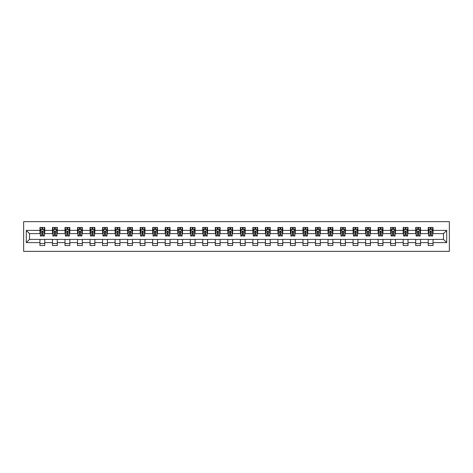 <?xml version="1.0" encoding="UTF-8"?>
<svg xmlns="http://www.w3.org/2000/svg" width="473" height="473" viewBox="0 0 473 473"><rect width="100%" height="100%" fill="white"/><g stroke="black" fill="none" stroke-linecap="round" stroke-linejoin="round"><path stroke-width="0.71" d="M23.65 251.352L449.35 251.352L449.35 221.648L23.65 221.648L23.65 251.352M433.049 230.398L433.049 227.466L428.236 227.466L428.236 230.398L420.527 230.398L420.527 227.466L415.708 227.466L415.708 230.398L407.998 230.398L407.998 227.466L403.185 227.466L403.185 230.398L395.475 230.398L395.475 227.466L390.657 227.466L390.657 230.398L382.953 230.398L382.953 227.466L378.134 227.466L378.134 230.398L370.424 230.398L370.424 227.466L365.605 227.466L365.605 230.398L357.901 230.398L357.901 227.466L353.083 227.466L353.083 230.398L345.373 230.398L345.373 227.466L340.554 227.466L340.554 230.398L332.85 230.398L332.85 227.466L328.031 227.466L328.031 230.398L320.322 230.398L320.322 227.466L315.509 227.466L315.509 230.398L307.799 230.398L307.799 227.466L302.98 227.466L302.98 230.398L295.27 230.398L295.27 227.466L290.457 227.466L290.457 230.398L282.748 230.398L282.748 227.466L277.929 227.466L277.929 230.398L270.225 230.398L270.225 227.466L265.406 227.466L265.406 230.398L257.696 230.398L257.696 227.466L252.878 227.466L252.878 230.398L245.174 230.398L245.174 227.466L240.355 227.466L240.355 230.398L232.645 230.398L232.645 227.466L227.826 227.466L227.826 230.398L220.122 230.398L220.122 227.466L215.304 227.466L215.304 230.398L207.594 230.398L207.594 227.466L202.775 227.466L202.775 230.398L195.071 230.398L195.071 227.466L190.252 227.466L190.252 230.398L182.543 230.398L182.543 227.466L177.73 227.466L177.73 230.398L170.02 230.398L170.02 227.466L165.201 227.466L165.201 230.398L157.491 230.398L157.491 227.466L152.678 227.466L152.678 230.398L144.969 230.398L144.969 227.466L140.15 227.466L140.15 230.398L132.446 230.398L132.446 227.466L127.627 227.466L127.627 230.398L119.917 230.398L119.917 227.466L115.099 227.466L115.099 230.398L107.395 230.398L107.395 227.466L102.576 227.466L102.576 230.398L94.866 230.398L94.866 227.466L90.047 227.466L90.047 230.398L82.343 230.398L82.343 227.466L77.525 227.466L77.525 230.398L69.815 230.398L69.815 227.466L65.002 227.466L65.002 230.398L57.292 230.398L57.292 227.466L52.473 227.466L52.473 230.398L44.764 230.398L44.764 227.466L39.951 227.466L39.951 230.398L26.299 230.398L26.299 242.602L29.509 239.391L39.951 239.391L39.951 245.534L44.764 245.534L44.764 239.391L52.473 239.391L52.473 245.534L57.292 245.534L57.292 239.391L65.002 239.391L65.002 245.534L69.815 245.534L69.815 239.391L77.525 239.391L77.525 245.534L82.343 245.534L82.343 239.391L90.047 239.391L90.047 245.534L94.866 245.534L94.866 239.391L102.576 239.391L102.576 245.534L107.395 245.534L107.395 239.391L115.099 239.391L115.099 245.534L119.917 245.534L119.917 239.391L127.627 239.391L127.627 245.534L132.446 245.534L132.446 239.391L140.15 239.391L140.15 245.534L144.969 245.534L144.969 239.391L152.678 239.391L152.678 245.534L157.491 245.534L157.491 239.391L165.201 239.391L165.201 245.534L170.02 245.534L170.02 239.391L177.73 239.391L177.73 245.534L182.543 245.534L182.543 239.391L190.252 239.391L190.252 245.534L195.071 245.534L195.071 239.391L202.775 239.391L202.775 245.534L207.594 245.534L207.594 239.391L215.304 239.391L215.304 245.534L220.122 245.534L220.122 239.391L227.826 239.391L227.826 245.534L232.645 245.534L232.645 239.391L240.355 239.391L240.355 245.534L245.174 245.534L245.174 239.391L252.878 239.391L252.878 245.534L257.696 245.534L257.696 239.391L265.406 239.391L265.406 245.534L270.225 245.534L270.225 239.391L277.929 239.391L277.929 245.534L282.748 245.534L282.748 239.391L290.457 239.391L290.457 245.534L295.27 245.534L295.27 239.391L302.98 239.391L302.98 245.534L307.799 245.534L307.799 239.391L315.509 239.391L315.509 245.534L320.322 245.534L320.322 239.391L328.031 239.391L328.031 245.534L332.85 245.534L332.85 239.391L340.554 239.391L340.554 245.534L345.373 245.534L345.373 239.391L353.083 239.391L353.083 245.534L357.901 245.534L357.901 239.391L365.605 239.391L365.605 245.534L370.424 245.534L370.424 239.391L378.134 239.391L378.134 245.534L382.953 245.534L382.953 239.391L390.657 239.391L390.657 245.534L395.475 245.534L395.475 239.391L403.185 239.391L403.185 245.534L407.998 245.534L407.998 239.391L415.708 239.391L415.708 245.534L420.527 245.534L420.527 239.391L428.236 239.391L428.236 245.534L433.049 245.534L433.049 239.391L443.491 239.391L443.491 233.609L433.049 233.609L433.049 230.398L446.701 230.398L446.701 242.602L433.049 242.602M428.236 242.602L420.527 242.602M415.708 242.602L407.998 242.602M403.185 242.602L395.475 242.602M390.657 242.602L382.953 242.602M378.134 242.602L370.424 242.602M365.605 242.602L357.901 242.602M353.083 242.602L345.373 242.602M340.554 242.602L332.85 242.602M328.031 242.602L320.322 242.602M315.509 242.602L307.799 242.602M302.98 242.602L295.27 242.602M290.457 242.602L282.748 242.602M277.929 242.602L270.225 242.602M265.406 242.602L257.696 242.602M252.878 242.602L245.174 242.602M240.355 242.602L232.645 242.602M227.826 242.602L220.122 242.602M215.304 242.602L207.594 242.602M202.775 242.602L195.071 242.602M190.252 242.602L182.543 242.602M177.73 242.602L170.02 242.602M165.201 242.602L157.491 242.602M152.678 242.602L144.969 242.602M140.15 242.602L132.446 242.602M127.627 242.602L119.917 242.602M115.099 242.602L107.395 242.602M102.576 242.602L94.866 242.602M90.047 242.602L82.343 242.602M77.525 242.602L69.815 242.602M65.002 242.602L57.292 242.602M52.473 242.602L44.764 242.602M39.951 242.602L26.299 242.602M428.236 230.398L428.236 233.609L420.527 233.609L420.527 230.398M415.708 230.398L415.708 233.609L407.998 233.609L407.998 230.398M403.185 230.398L403.185 233.609L395.475 233.609L395.475 230.398M390.657 230.398L390.657 233.609L382.953 233.609L382.953 230.398M378.134 230.398L378.134 233.609L370.424 233.609L370.424 230.398M365.605 230.398L365.605 233.609L357.901 233.609L357.901 230.398M353.083 230.398L353.083 233.609L345.373 233.609L345.373 230.398M340.554 230.398L340.554 233.609L332.85 233.609L332.85 230.398M328.031 230.398L328.031 233.609L320.322 233.609L320.322 230.398M315.509 230.398L315.509 233.609L307.799 233.609L307.799 230.398M302.98 230.398L302.98 233.609L295.27 233.609L295.27 230.398M290.457 230.398L290.457 233.609L282.748 233.609L282.748 230.398M277.929 230.398L277.929 233.609L270.225 233.609L270.225 230.398M265.406 230.398L265.406 233.609L257.696 233.609L257.696 230.398M252.878 230.398L252.878 233.609L245.174 233.609L245.174 230.398M240.355 230.398L240.355 233.609L232.645 233.609L232.645 230.398M227.826 230.398L227.826 233.609L220.122 233.609L220.122 230.398M215.304 230.398L215.304 233.609L207.594 233.609L207.594 230.398M202.775 230.398L202.775 233.609L195.071 233.609L195.071 230.398M190.252 230.398L190.252 233.609L182.543 233.609L182.543 230.398M177.73 230.398L177.73 233.609L170.02 233.609L170.02 230.398M165.201 230.398L165.201 233.609L157.491 233.609L157.491 230.398M152.678 230.398L152.678 233.609L144.969 233.609L144.969 230.398M140.15 230.398L140.15 233.609L132.446 233.609L132.446 230.398M127.627 230.398L127.627 233.609L119.917 233.609L119.917 230.398M115.099 230.398L115.099 233.609L107.395 233.609L107.395 230.398M102.576 230.398L102.576 233.609L94.866 233.609L94.866 230.398M90.047 230.398L90.047 233.609L82.343 233.609L82.343 230.398M77.525 230.398L77.525 233.609L69.815 233.609L69.815 230.398M65.002 230.398L65.002 233.609L57.292 233.609L57.292 230.398M52.473 230.398L52.473 233.609L44.764 233.609L44.764 230.398M39.951 230.398L39.951 233.609L29.509 233.609L26.299 230.398M29.509 233.609L29.509 239.391M446.701 242.602L443.491 239.391M443.491 233.609L446.701 230.398M39.951 229.476L40.353 229.476M41.878 229.476L42.842 229.476M44.367 229.476L44.764 229.476M39.951 233.532L40.353 233.532M41.878 233.532L42.842 233.532M44.367 233.532L44.764 233.532M39.951 239.468L44.764 239.468M39.951 243.524L44.764 243.524M52.473 239.468L57.292 239.468M52.473 243.524L57.292 243.524M52.473 229.476L52.875 229.476M54.401 229.476L55.365 229.476M56.89 229.476L57.292 229.476M52.473 233.532L52.875 233.532M54.401 233.532L55.365 233.532M56.89 233.532L57.292 233.532M65.002 239.468L69.815 239.468M65.002 243.524L69.815 243.524M65.002 229.476L65.398 229.476M66.93 229.476L67.887 229.476M69.413 229.476L69.815 229.476M65.002 233.532L65.398 233.532M66.93 233.532L67.887 233.532M69.413 233.532L69.815 233.532M77.525 239.468L82.343 239.468M77.525 243.524L82.343 243.524M77.525 229.476L77.927 229.476M79.452 229.476L80.416 229.476M81.941 229.476L82.343 229.476M77.525 233.532L77.927 233.532M79.452 233.532L80.416 233.532M81.941 233.532L82.343 233.532M90.047 239.468L94.866 239.468M90.047 243.524L94.866 243.524M90.047 229.476L90.449 229.476M91.975 229.476L92.939 229.476M94.464 229.476L94.866 229.476M90.047 233.532L90.449 233.532M91.975 233.532L92.939 233.532M94.464 233.532L94.866 233.532M102.576 239.468L107.395 239.468M102.576 243.524L107.395 243.524M102.576 229.476L102.978 229.476M104.503 229.476L105.467 229.476M106.993 229.476L107.395 229.476M102.576 233.532L102.978 233.532M104.503 233.532L105.467 233.532M106.993 233.532L107.395 233.532M115.099 239.468L119.917 239.468M115.099 243.524L119.917 243.524M115.099 229.476L115.501 229.476M117.026 229.476L117.99 229.476M119.515 229.476L119.917 229.476M115.099 233.532L115.501 233.532M117.026 233.532L117.99 233.532M119.515 233.532L119.917 233.532M127.627 239.468L132.446 239.468M127.627 243.524L132.446 243.524M127.627 229.476L128.029 229.476M129.555 229.476L130.518 229.476M132.044 229.476L132.446 229.476M127.627 233.532L128.029 233.532M129.555 233.532L130.518 233.532M132.044 233.532L132.446 233.532M140.15 239.468L144.969 239.468M140.15 243.524L144.969 243.524M140.15 229.476L140.552 229.476M142.077 229.476L143.041 229.476M144.567 229.476L144.969 229.476M140.15 233.532L140.552 233.532M142.077 233.532L143.041 233.532M144.567 233.532L144.969 233.532M152.678 239.468L157.491 239.468M152.678 243.524L157.491 243.524M152.678 229.476L153.081 229.476M154.606 229.476L155.57 229.476M157.095 229.476L157.491 229.476M152.678 233.532L153.081 233.532M154.606 233.532L155.57 233.532M157.095 233.532L157.491 233.532M165.201 239.468L170.02 239.468M165.201 243.524L170.02 243.524M165.201 229.476L165.603 229.476M167.129 229.476L168.092 229.476M169.618 229.476L170.02 229.476M165.201 233.532L165.603 233.532M167.129 233.532L168.092 233.532M169.618 233.532L170.02 233.532M177.73 239.468L182.543 239.468M177.73 243.524L182.543 243.524M177.73 229.476L178.126 229.476M179.657 229.476L180.615 229.476M182.14 229.476L182.543 229.476M177.73 233.532L178.126 233.532M179.657 233.532L180.615 233.532M182.14 233.532L182.543 233.532M190.252 239.468L195.071 239.468M190.252 243.524L195.071 243.524M190.252 229.476L190.654 229.476M192.18 229.476L193.144 229.476M194.669 229.476L195.071 229.476M190.252 233.532L190.654 233.532M192.18 233.532L193.144 233.532M194.669 233.532L195.071 233.532M202.775 239.468L207.594 239.468M202.775 243.524L207.594 243.524M202.775 229.476L203.177 229.476M204.703 229.476L205.666 229.476M207.192 229.476L207.594 229.476M202.775 233.532L203.177 233.532M204.703 233.532L205.666 233.532M207.192 233.532L207.594 233.532M215.304 239.468L220.122 239.468M215.304 243.524L220.122 243.524M215.304 229.476L215.706 229.476M217.231 229.476L218.195 229.476M219.72 229.476L220.122 229.476M215.304 233.532L215.706 233.532M217.231 233.532L218.195 233.532M219.72 233.532L220.122 233.532M227.826 239.468L232.645 239.468M227.826 243.524L232.645 243.524M227.826 229.476L228.228 229.476M229.754 229.476L230.718 229.476M232.243 229.476L232.645 229.476M227.826 233.532L228.228 233.532M229.754 233.532L230.718 233.532M232.243 233.532L232.645 233.532M240.355 239.468L245.174 239.468M240.355 243.524L245.174 243.524M240.355 229.476L240.757 229.476M242.282 229.476L243.246 229.476M244.772 229.476L245.174 229.476M240.355 233.532L240.757 233.532M242.282 233.532L243.246 233.532M244.772 233.532L245.174 233.532M252.878 239.468L257.696 239.468M252.878 243.524L257.696 243.524M252.878 229.476L253.28 229.476M254.805 229.476L255.769 229.476M257.294 229.476L257.696 229.476M252.878 233.532L253.28 233.532M254.805 233.532L255.769 233.532M257.294 233.532L257.696 233.532M265.406 239.468L270.225 239.468M265.406 243.524L270.225 243.524M265.406 229.476L265.808 229.476M267.334 229.476L268.297 229.476M269.823 229.476L270.225 229.476M265.406 233.532L265.808 233.532M267.334 233.532L268.297 233.532M269.823 233.532L270.225 233.532M277.929 239.468L282.748 239.468M277.929 243.524L282.748 243.524M277.929 229.476L278.331 229.476M279.856 229.476L280.82 229.476M282.346 229.476L282.748 229.476M277.929 233.532L278.331 233.532M279.856 233.532L280.82 233.532M282.346 233.532L282.748 233.532M290.457 239.468L295.27 239.468M290.457 243.524L295.27 243.524M290.457 229.476L290.86 229.476M292.385 229.476L293.343 229.476M294.874 229.476L295.27 229.476M290.457 233.532L290.86 233.532M292.385 233.532L293.343 233.532M294.874 233.532L295.27 233.532M302.98 239.468L307.799 239.468M302.98 243.524L307.799 243.524M302.98 229.476L303.382 229.476M304.908 229.476L305.871 229.476M307.397 229.476L307.799 229.476M302.98 233.532L303.382 233.532M304.908 233.532L305.871 233.532M307.397 233.532L307.799 233.532M315.509 239.468L320.322 239.468M315.509 243.524L320.322 243.524M315.509 229.476L315.905 229.476M317.43 229.476L318.394 229.476M319.919 229.476L320.322 229.476M315.509 233.532L315.905 233.532M317.43 233.532L318.394 233.532M319.919 233.532L320.322 233.532M328.031 239.468L332.85 239.468M328.031 243.524L332.85 243.524M328.031 229.476L328.433 229.476M329.959 229.476L330.923 229.476M332.448 229.476L332.85 229.476M328.031 233.532L328.433 233.532M329.959 233.532L330.923 233.532M332.448 233.532L332.85 233.532M340.554 239.468L345.373 239.468M340.554 243.524L345.373 243.524M340.554 229.476L340.956 229.476M342.482 229.476L343.445 229.476M344.971 229.476L345.373 229.476M340.554 233.532L340.956 233.532M342.482 233.532L343.445 233.532M344.971 233.532L345.373 233.532M353.083 239.468L357.901 239.468M353.083 243.524L357.901 243.524M353.083 229.476L353.485 229.476M355.01 229.476L355.974 229.476M357.499 229.476L357.901 229.476M353.083 233.532L353.485 233.532M355.01 233.532L355.974 233.532M357.499 233.532L357.901 233.532M365.605 239.468L370.424 239.468M365.605 243.524L370.424 243.524M365.605 229.476L366.007 229.476M367.533 229.476L368.497 229.476M370.022 229.476L370.424 229.476M365.605 233.532L366.007 233.532M367.533 233.532L368.497 233.532M370.022 233.532L370.424 233.532M378.134 239.468L382.953 239.468M378.134 243.524L382.953 243.524M378.134 229.476L378.536 229.476M380.061 229.476L381.025 229.476M382.551 229.476L382.953 229.476M378.134 233.532L378.536 233.532M380.061 233.532L381.025 233.532M382.551 233.532L382.953 233.532M390.657 239.468L395.475 239.468M390.657 243.524L395.475 243.524M390.657 229.476L391.059 229.476M392.584 229.476L393.548 229.476M395.073 229.476L395.475 229.476M390.657 233.532L391.059 233.532M392.584 233.532L393.548 233.532M395.073 233.532L395.475 233.532M403.185 239.468L407.998 239.468M403.185 243.524L407.998 243.524M403.185 229.476L403.587 229.476M405.113 229.476L406.07 229.476M407.602 229.476L407.998 229.476M403.185 233.532L403.587 233.532M405.113 233.532L406.07 233.532M407.602 233.532L407.998 233.532M415.708 239.468L420.527 239.468M415.708 243.524L420.527 243.524M415.708 229.476L416.11 229.476M417.635 229.476L418.599 229.476M420.125 229.476L420.527 229.476M415.708 233.532L416.11 233.532M417.635 233.532L418.599 233.532M420.125 233.532L420.527 233.532M428.236 239.468L433.049 239.468M428.236 243.524L433.049 243.524M428.236 229.476L428.633 229.476M430.158 229.476L431.122 229.476M432.647 229.476L433.049 229.476M428.236 233.532L428.633 233.532M430.158 233.532L431.122 233.532M432.647 233.532L433.049 233.532M42.842 228.512L41.878 228.512M44.367 235.01L42.842 235.01L42.842 236.021L44.367 236.021L44.367 231.12L43.563 229.517L41.151 229.517L40.353 231.12L40.353 236.021L41.878 236.021L41.878 235.01L40.353 235.01M40.353 231.12L40.353 227.466M44.367 231.12L44.367 227.466M41.878 229.517L41.878 227.466M42.842 227.466L42.842 229.517M42.842 235.01L42.842 231.723L41.878 231.723L41.878 235.01M55.365 228.512L54.401 228.512M56.89 235.01L55.365 235.01L55.365 236.021L56.89 236.021L56.89 231.12L56.086 229.517L53.68 229.517L52.875 231.12L52.875 236.021L54.401 236.021L54.401 235.01L52.875 235.01M52.875 231.12L52.875 227.466M56.89 231.12L56.89 227.466M54.401 229.517L54.401 227.466M55.365 227.466L55.365 229.517M55.365 235.01L55.365 231.723L54.401 231.723L54.401 235.01M67.887 228.512L66.93 228.512M69.413 235.01L67.887 235.01L67.887 236.021L69.413 236.021L69.413 231.12L68.615 229.517L66.202 229.517L65.398 231.12L65.398 236.021L66.93 236.021L66.93 235.01L65.398 235.01M65.398 231.12L65.398 227.466M69.413 231.12L69.413 227.466M66.93 229.517L66.93 227.466M67.887 227.466L67.887 229.517M67.887 235.01L67.887 231.723L66.93 231.723L66.93 235.01M80.416 228.512L79.452 228.512M81.941 235.01L80.416 235.01L80.416 236.021L81.941 236.021L81.941 231.12L81.137 229.517L78.731 229.517L77.927 231.12L77.927 236.021L79.452 236.021L79.452 235.01L77.927 235.01M77.927 231.12L77.927 227.466M81.941 231.12L81.941 227.466M79.452 229.517L79.452 227.466M80.416 227.466L80.416 229.517M80.416 235.01L80.416 231.723L79.452 231.723L79.452 235.01M92.939 228.512L91.975 228.512M94.464 235.01L92.939 235.01L92.939 236.021L94.464 236.021L94.464 231.12L93.666 229.517L91.254 229.517L90.449 231.12L90.449 236.021L91.975 236.021L91.975 235.01L90.449 235.01M90.449 231.12L90.449 227.466M94.464 231.12L94.464 227.466M91.975 229.517L91.975 227.466M92.939 227.466L92.939 229.517M92.939 235.01L92.939 231.723L91.975 231.723L91.975 235.01M105.467 228.512L104.503 228.512M106.993 235.01L105.467 235.01L105.467 236.021L106.993 236.021L106.993 231.12L106.189 229.517L103.782 229.517L102.978 231.12L102.978 236.021L104.503 236.021L104.503 235.01L102.978 235.01M102.978 231.12L102.978 227.466M106.993 231.12L106.993 227.466M104.503 229.517L104.503 227.466M105.467 227.466L105.467 229.517M105.467 235.01L105.467 231.723L104.503 231.723L104.503 235.01M117.99 228.512L117.026 228.512M119.515 235.01L117.99 235.01L117.99 236.021L119.515 236.021L119.515 231.12L118.711 229.517L116.305 229.517L115.501 231.12L115.501 236.021L117.026 236.021L117.026 235.01L115.501 235.01M115.501 231.12L115.501 227.466M119.515 231.12L119.515 227.466M117.026 229.517L117.026 227.466M117.99 227.466L117.99 229.517M117.99 235.01L117.99 231.723L117.026 231.723L117.026 235.01M130.518 228.512L129.555 228.512M132.044 235.01L130.518 235.01L130.518 236.021L132.044 236.021L132.044 231.12L131.24 229.517L128.833 229.517L128.029 231.12L128.029 236.021L129.555 236.021L129.555 235.01L128.029 235.01M128.029 231.12L128.029 227.466M132.044 231.12L132.044 227.466M129.555 229.517L129.555 227.466M130.518 227.466L130.518 229.517M130.518 235.01L130.518 231.723L129.555 231.723L129.555 235.01M143.041 228.512L142.077 228.512M144.567 235.01L143.041 235.01L143.041 236.021L144.567 236.021L144.567 231.12L143.762 229.517L141.356 229.517L140.552 231.12L140.552 236.021L142.077 236.021L142.077 235.01L140.552 235.01M140.552 231.12L140.552 227.466M144.567 231.12L144.567 227.466M142.077 229.517L142.077 227.466M143.041 227.466L143.041 229.517M143.041 235.01L143.041 231.723L142.077 231.723L142.077 235.01M155.57 228.512L154.606 228.512M157.095 235.01L155.57 235.01L155.57 236.021L157.095 236.021L157.095 231.12L156.291 229.517L153.879 229.517L153.081 231.12L153.081 236.021L154.606 236.021L154.606 235.01L153.081 235.01M153.081 231.12L153.081 227.466M157.095 231.12L157.095 227.466M154.606 229.517L154.606 227.466M155.57 227.466L155.57 229.517M155.57 235.01L155.57 231.723L154.606 231.723L154.606 235.01M168.092 228.512L167.129 228.512M169.618 235.01L168.092 235.01L168.092 236.021L169.618 236.021L169.618 231.12L168.814 229.517L166.407 229.517L165.603 231.12L165.603 236.021L167.129 236.021L167.129 235.01L165.603 235.01M165.603 231.12L165.603 227.466M169.618 231.12L169.618 227.466M167.129 229.517L167.129 227.466M168.092 227.466L168.092 229.517M168.092 235.01L168.092 231.723L167.129 231.723L167.129 235.01M180.615 228.512L179.657 228.512M182.14 235.01L180.615 235.01L180.615 236.021L182.14 236.021L182.14 231.12L181.342 229.517L178.93 229.517L178.126 231.12L178.126 236.021L179.657 236.021L179.657 235.01L178.126 235.01M178.126 231.12L178.126 227.466M182.14 231.12L182.14 227.466M179.657 229.517L179.657 227.466M180.615 227.466L180.615 229.517M180.615 235.01L180.615 231.723L179.657 231.723L179.657 235.01M193.144 228.512L192.18 228.512M194.669 235.01L193.144 235.01L193.144 236.021L194.669 236.021L194.669 231.12L193.865 229.517L191.459 229.517L190.654 231.12L190.654 236.021L192.18 236.021L192.18 235.01L190.654 235.01M190.654 231.12L190.654 227.466M194.669 231.12L194.669 227.466M192.18 229.517L192.18 227.466M193.144 227.466L193.144 229.517M193.144 235.01L193.144 231.723L192.18 231.723L192.18 235.01M205.666 228.512L204.703 228.512M207.192 235.01L205.666 235.01L205.666 236.021L207.192 236.021L207.192 231.12L206.394 229.517L203.981 229.517L203.177 231.12L203.177 236.021L204.703 236.021L204.703 235.01L203.177 235.01M203.177 231.12L203.177 227.466M207.192 231.12L207.192 227.466M204.703 229.517L204.703 227.466M205.666 227.466L205.666 229.517M205.666 235.01L205.666 231.723L204.703 231.723L204.703 235.01M218.195 228.512L217.231 228.512M219.72 235.01L218.195 235.01L218.195 236.021L219.72 236.021L219.72 231.12L218.916 229.517L216.51 229.517L215.706 231.12L215.706 236.021L217.231 236.021L217.231 235.01L215.706 235.01M215.706 231.12L215.706 227.466M219.72 231.12L219.72 227.466M217.231 229.517L217.231 227.466M218.195 227.466L218.195 229.517M218.195 235.01L218.195 231.723L217.231 231.723L217.231 235.01M230.718 228.512L229.754 228.512M232.243 235.01L230.718 235.01L230.718 236.021L232.243 236.021L232.243 231.12L231.439 229.517L229.033 229.517L228.228 231.12L228.228 236.021L229.754 236.021L229.754 235.01L228.228 235.01M228.228 231.12L228.228 227.466M232.243 231.12L232.243 227.466M229.754 229.517L229.754 227.466M230.718 227.466L230.718 229.517M230.718 235.01L230.718 231.723L229.754 231.723L229.754 235.01M243.246 228.512L242.282 228.512M244.772 235.01L243.246 235.01L243.246 236.021L244.772 236.021L244.772 231.12L243.967 229.517L241.561 229.517L240.757 231.12L240.757 236.021L242.282 236.021L242.282 235.01L240.757 235.01M240.757 231.12L240.757 227.466M244.772 231.12L244.772 227.466M242.282 229.517L242.282 227.466M243.246 227.466L243.246 229.517M243.246 235.01L243.246 231.723L242.282 231.723L242.282 235.01M255.769 228.512L254.805 228.512M257.294 235.01L255.769 235.01L255.769 236.021L257.294 236.021L257.294 231.12L256.49 229.517L254.084 229.517L253.28 231.12L253.28 236.021L254.805 236.021L254.805 235.01L253.28 235.01M253.28 231.12L253.28 227.466M257.294 231.12L257.294 227.466M254.805 229.517L254.805 227.466M255.769 227.466L255.769 229.517M255.769 235.01L255.769 231.723L254.805 231.723L254.805 235.01M268.297 228.512L267.334 228.512M269.823 235.01L268.297 235.01L268.297 236.021L269.823 236.021L269.823 231.12L269.019 229.517L266.606 229.517L265.808 231.12L265.808 236.021L267.334 236.021L267.334 235.01L265.808 235.01M265.808 231.12L265.808 227.466M269.823 231.12L269.823 227.466M267.334 229.517L267.334 227.466M268.297 227.466L268.297 229.517M268.297 235.01L268.297 231.723L267.334 231.723L267.334 235.01M280.82 228.512L279.856 228.512M282.346 235.01L280.82 235.01L280.82 236.021L282.346 236.021L282.346 231.12L281.541 229.517L279.135 229.517L278.331 231.12L278.331 236.021L279.856 236.021L279.856 235.01L278.331 235.01M278.331 231.12L278.331 227.466M282.346 231.12L282.346 227.466M279.856 229.517L279.856 227.466M280.82 227.466L280.82 229.517M280.82 235.01L280.82 231.723L279.856 231.723L279.856 235.01M293.343 228.512L292.385 228.512M294.874 235.01L293.343 235.01L293.343 236.021L294.874 236.021L294.874 231.12L294.07 229.517L291.658 229.517L290.86 231.12L290.86 236.021L292.385 236.021L292.385 235.01L290.86 235.01M290.86 231.12L290.86 227.466M294.874 231.12L294.874 227.466M292.385 229.517L292.385 227.466M293.343 227.466L293.343 229.517M293.343 235.01L293.343 231.723L292.385 231.723L292.385 235.01M305.871 228.512L304.908 228.512M307.397 235.01L305.871 235.01L305.871 236.021L307.397 236.021L307.397 231.12L306.593 229.517L304.186 229.517L303.382 231.12L303.382 236.021L304.908 236.021L304.908 235.01L303.382 235.01M303.382 231.12L303.382 227.466M307.397 231.12L307.397 227.466M304.908 229.517L304.908 227.466M305.871 227.466L305.871 229.517M305.871 235.01L305.871 231.723L304.908 231.723L304.908 235.01M318.394 228.512L317.43 228.512M319.919 235.01L318.394 235.01L318.394 236.021L319.919 236.021L319.919 231.12L319.121 229.517L316.709 229.517L315.905 231.12L315.905 236.021L317.43 236.021L317.43 235.01L315.905 235.01M315.905 231.12L315.905 227.466M319.919 231.12L319.919 227.466M317.43 229.517L317.43 227.466M318.394 227.466L318.394 229.517M318.394 235.01L318.394 231.723L317.43 231.723L317.43 235.01M330.923 228.512L329.959 228.512M332.448 235.01L330.923 235.01L330.923 236.021L332.448 236.021L332.448 231.12L331.644 229.517L329.238 229.517L328.433 231.12L328.433 236.021L329.959 236.021L329.959 235.01L328.433 235.01M328.433 231.12L328.433 227.466M332.448 231.12L332.448 227.466M329.959 229.517L329.959 227.466M330.923 227.466L330.923 229.517M330.923 235.01L330.923 231.723L329.959 231.723L329.959 235.01M343.445 228.512L342.482 228.512M344.971 235.01L343.445 235.01L343.445 236.021L344.971 236.021L344.971 231.12L344.167 229.517L341.76 229.517L340.956 231.12L340.956 236.021L342.482 236.021L342.482 235.01L340.956 235.01M340.956 231.12L340.956 227.466M344.971 231.12L344.971 227.466M342.482 229.517L342.482 227.466M343.445 227.466L343.445 229.517M343.445 235.01L343.445 231.723L342.482 231.723L342.482 235.01M355.974 228.512L355.01 228.512M357.499 235.01L355.974 235.01L355.974 236.021L357.499 236.021L357.499 231.12L356.695 229.517L354.289 229.517L353.485 231.12L353.485 236.021L355.01 236.021L355.01 235.01L353.485 235.01M353.485 231.12L353.485 227.466M357.499 231.12L357.499 227.466M355.01 229.517L355.01 227.466M355.974 227.466L355.974 229.517M355.974 235.01L355.974 231.723L355.01 231.723L355.01 235.01M368.497 228.512L367.533 228.512M370.022 235.01L368.497 235.01L368.497 236.021L370.022 236.021L370.022 231.12L369.218 229.517L366.812 229.517L366.007 231.12L366.007 236.021L367.533 236.021L367.533 235.01L366.007 235.01M366.007 231.12L366.007 227.466M370.022 231.12L370.022 227.466M367.533 229.517L367.533 227.466M368.497 227.466L368.497 229.517M368.497 235.01L368.497 231.723L367.533 231.723L367.533 235.01M381.025 228.512L380.061 228.512M382.551 235.01L381.025 235.01L381.025 236.021L382.551 236.021L382.551 231.12L381.746 229.517L379.334 229.517L378.536 231.12L378.536 236.021L380.061 236.021L380.061 235.01L378.536 235.01M378.536 231.12L378.536 227.466M382.551 231.12L382.551 227.466M380.061 229.517L380.061 227.466M381.025 227.466L381.025 229.517M381.025 235.01L381.025 231.723L380.061 231.723L380.061 235.01M393.548 228.512L392.584 228.512M395.073 235.01L393.548 235.01L393.548 236.021L395.073 236.021L395.073 231.12L394.269 229.517L391.863 229.517L391.059 231.12L391.059 236.021L392.584 236.021L392.584 235.01L391.059 235.01M391.059 231.12L391.059 227.466M395.073 231.12L395.073 227.466M392.584 229.517L392.584 227.466M393.548 227.466L393.548 229.517M393.548 235.01L393.548 231.723L392.584 231.723L392.584 235.01M406.07 228.512L405.113 228.512M407.602 235.01L406.07 235.01L406.07 236.021L407.602 236.021L407.602 231.12L406.798 229.517L404.385 229.517L403.587 231.12L403.587 236.021L405.113 236.021L405.113 235.01L403.587 235.01M403.587 231.12L403.587 227.466M407.602 231.12L407.602 227.466M405.113 229.517L405.113 227.466M406.07 227.466L406.07 229.517M406.07 235.01L406.07 231.723L405.113 231.723L405.113 235.01M418.599 228.512L417.635 228.512M420.125 235.01L418.599 235.01L418.599 236.021L420.125 236.021L420.125 231.12L419.32 229.517L416.914 229.517L416.11 231.12L416.11 236.021L417.635 236.021L417.635 235.01L416.11 235.01M416.11 231.12L416.11 227.466M420.125 231.12L420.125 227.466M417.635 229.517L417.635 227.466M418.599 227.466L418.599 229.517M418.599 235.01L418.599 231.723L417.635 231.723L417.635 235.01M431.122 228.512L430.158 228.512M432.647 235.01L431.122 235.01L431.122 236.021L432.647 236.021L432.647 231.12L431.849 229.517L429.437 229.517L428.633 231.12L428.633 236.021L430.158 236.021L430.158 235.01L428.633 235.01M428.633 231.12L428.633 227.466M432.647 231.12L432.647 227.466M430.158 229.517L430.158 227.466M431.122 227.466L431.122 229.517M431.122 235.01L431.122 231.723L430.158 231.723L430.158 235.01M44.344 231.078L40.371 231.078M40.353 229.612L41.104 229.612M43.611 229.612L44.367 229.612M41.878 232.858L40.353 232.858M44.367 232.858L42.842 232.858M42.842 229.021L41.878 229.021M56.872 231.078L52.893 231.078M52.875 229.612L53.632 229.612M56.133 229.612L56.89 229.612M54.401 232.858L52.875 232.858M56.89 232.858L55.365 232.858M55.365 229.021L54.401 229.021M69.395 231.078L65.422 231.078M65.398 229.612L66.155 229.612M68.662 229.612L69.413 229.612M66.93 232.858L65.398 232.858M69.413 232.858L67.887 232.858M67.887 229.021L66.93 229.021M81.924 231.078L77.944 231.078M77.927 229.612L78.684 229.612M81.185 229.612L81.941 229.612M79.452 232.858L77.927 232.858M81.941 232.858L80.416 232.858M80.416 229.021L79.452 229.021M94.446 231.078L90.473 231.078M90.449 229.612L91.206 229.612M93.713 229.612L94.464 229.612M91.975 232.858L90.449 232.858M94.464 232.858L92.939 232.858M92.939 229.021L91.975 229.021M106.969 231.078L102.996 231.078M102.978 229.612L103.729 229.612M106.236 229.612L106.993 229.612M104.503 232.858L102.978 232.858M106.993 232.858L105.467 232.858M105.467 229.021L104.503 229.021M119.498 231.078L115.524 231.078M115.501 229.612L116.257 229.612M118.764 229.612L119.515 229.612M117.026 232.858L115.501 232.858M119.515 232.858L117.99 232.858M117.99 229.021L117.026 229.021M132.02 231.078L128.047 231.078M128.029 229.612L128.78 229.612M131.287 229.612L132.044 229.612M129.555 232.858L128.029 232.858M132.044 232.858L130.518 232.858M130.518 229.021L129.555 229.021M144.549 231.078L140.576 231.078M140.552 229.612L141.309 229.612M143.816 229.612L144.567 229.612M142.077 232.858L140.552 232.858M144.567 232.858L143.041 232.858M143.041 229.021L142.077 229.021M157.071 231.078L153.098 231.078M153.081 229.612L153.831 229.612M156.338 229.612L157.095 229.612M154.606 232.858L153.081 232.858M157.095 232.858L155.57 232.858M155.57 229.021L154.606 229.021M169.6 231.078L165.621 231.078M165.603 229.612L166.36 229.612M168.861 229.612L169.618 229.612M167.129 232.858L165.603 232.858M169.618 232.858L168.092 232.858M168.092 229.021L167.129 229.021M182.123 231.078L178.15 231.078M178.126 229.612L178.883 229.612M181.39 229.612L182.14 229.612M179.657 232.858L178.126 232.858M182.14 232.858L180.615 232.858M180.615 229.021L179.657 229.021M194.651 231.078L190.672 231.078M190.654 229.612L191.411 229.612M193.912 229.612L194.669 229.612M192.18 232.858L190.654 232.858M194.669 232.858L193.144 232.858M193.144 229.021L192.18 229.021M207.174 231.078L203.201 231.078M203.177 229.612L203.934 229.612M206.441 229.612L207.192 229.612M204.703 232.858L203.177 232.858M207.192 232.858L205.666 232.858M205.666 229.021L204.703 229.021M219.697 231.078L215.723 231.078M215.706 229.612L216.457 229.612M218.964 229.612L219.72 229.612M217.231 232.858L215.706 232.858M219.72 232.858L218.195 232.858M218.195 229.021L217.231 229.021M232.225 231.078L228.252 231.078M228.228 229.612L228.985 229.612M231.492 229.612L232.243 229.612M229.754 232.858L228.228 232.858M232.243 232.858L230.718 232.858M230.718 229.021L229.754 229.021M244.748 231.078L240.775 231.078M240.757 229.612L241.508 229.612M244.015 229.612L244.772 229.612M242.282 232.858L240.757 232.858M244.772 232.858L243.246 232.858M243.246 229.021L242.282 229.021M257.277 231.078L253.303 231.078M253.28 229.612L254.036 229.612M256.543 229.612L257.294 229.612M254.805 232.858L253.28 232.858M257.294 232.858L255.769 232.858M255.769 229.021L254.805 229.021M269.799 231.078L265.826 231.078M265.808 229.612L266.559 229.612M269.066 229.612L269.823 229.612M267.334 232.858L265.808 232.858M269.823 232.858L268.297 232.858M268.297 229.021L267.334 229.021M282.328 231.078L278.349 231.078M278.331 229.612L279.088 229.612M281.589 229.612L282.346 229.612M279.856 232.858L278.331 232.858M282.346 232.858L280.82 232.858M280.82 229.021L279.856 229.021M294.85 231.078L290.877 231.078M290.86 229.612L291.61 229.612M294.117 229.612L294.874 229.612M292.385 232.858L290.86 232.858M294.874 232.858L293.343 232.858M293.343 229.021L292.385 229.021M307.379 231.078L303.4 231.078M303.382 229.612L304.139 229.612M306.64 229.612L307.397 229.612M304.908 232.858L303.382 232.858M307.397 232.858L305.871 232.858M305.871 229.021L304.908 229.021M319.902 231.078L315.929 231.078M315.905 229.612L316.662 229.612M319.169 229.612L319.919 229.612M317.43 232.858L315.905 232.858M319.919 232.858L318.394 232.858M318.394 229.021L317.43 229.021M332.424 231.078L328.451 231.078M328.433 229.612L329.184 229.612M331.691 229.612L332.448 229.612M329.959 232.858L328.433 232.858M332.448 232.858L330.923 232.858M330.923 229.021L329.959 229.021M344.953 231.078L340.98 231.078M340.956 229.612L341.713 229.612M344.22 229.612L344.971 229.612M342.482 232.858L340.956 232.858M344.971 232.858L343.445 232.858M343.445 229.021L342.482 229.021M357.476 231.078L353.502 231.078M353.485 229.612L354.236 229.612M356.743 229.612L357.499 229.612M355.01 232.858L353.485 232.858M357.499 232.858L355.974 232.858M355.974 229.021L355.01 229.021M370.004 231.078L366.031 231.078M366.007 229.612L366.764 229.612M369.271 229.612L370.022 229.612M367.533 232.858L366.007 232.858M370.022 232.858L368.497 232.858M368.497 229.021L367.533 229.021M382.527 231.078L378.554 231.078M378.536 229.612L379.287 229.612M381.794 229.612L382.551 229.612M380.061 232.858L378.536 232.858M382.551 232.858L381.025 232.858M381.025 229.021L380.061 229.021M395.056 231.078L391.076 231.078M391.059 229.612L391.815 229.612M394.316 229.612L395.073 229.612M392.584 232.858L391.059 232.858M395.073 232.858L393.548 232.858M393.548 229.021L392.584 229.021M407.578 231.078L403.605 231.078M403.587 229.612L404.338 229.612M406.845 229.612L407.602 229.612M405.113 232.858L403.587 232.858M407.602 232.858L406.07 232.858M406.07 229.021L405.113 229.021M420.107 231.078L416.128 231.078M416.11 229.612L416.867 229.612M419.368 229.612L420.125 229.612M417.635 232.858L416.11 232.858M420.125 232.858L418.599 232.858M418.599 229.021L417.635 229.021M432.629 231.078L428.656 231.078M428.633 229.612L429.389 229.612M431.896 229.612L432.647 229.612M430.158 232.858L428.633 232.858M432.647 232.858L431.122 232.858M431.122 229.021L430.158 229.021"/></g></svg>

